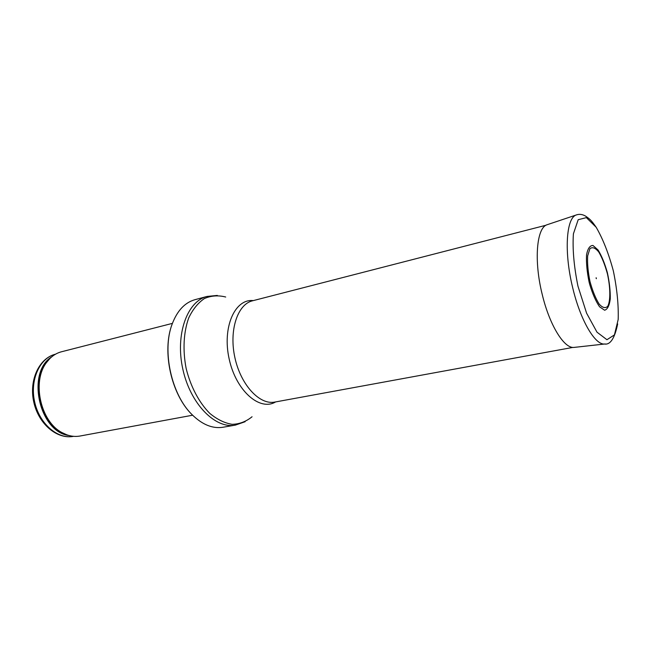<?xml version="1.0" encoding="UTF-8"?>
<svg xmlns="http://www.w3.org/2000/svg" width="651" height="651" viewBox="0 0 651 651"><rect width="100%" height="100%" fill="white"/><g stroke="black" fill="none" stroke-linecap="round" stroke-linejoin="round"><path stroke-width="0.98" d="M192.631 415.216L80.049 436.024C74.027 437.098 67.981 435.942 61.91 432.549C40.517 421.547 31.696 381.502 46.498 362.534C50.583 356.911 55.587 353.314 61.503 351.768L172.409 323.376M223.024 427.243C212.592 428.895 202.241 424.664 191.972 414.557C171.473 394.62 161.863 350.946 172.092 324.255C177.17 310.763 184.794 302.577 194.95 299.688L207.034 296.441C187.13 301.283 175.095 334.614 182.841 369.223C190.344 403.889 215.261 429.082 235.361 425.119L223.024 427.243M596.121 278.278L596.153 277.741L596.121 278.278M589.057 281.842L589.627 284.145C592.516 293.804 595.828 301.348 599.555 306.784L604.624 310.234C607.521 309.363 609.409 305.588 610.272 298.915C610.41 290.997 609.45 282.249 607.375 272.688C604.755 263.419 601.662 255.859 598.082 250.008L592.98 245.468C589.887 245.435 587.739 248.56 586.551 254.842C586.144 262.703 586.982 271.703 589.057 281.842M55.441 354.209C39.027 358.196 28.864 380.322 33.771 402.041C38.442 423.817 56.954 439.62 73.522 436.349C57.727 439.547 39.369 423.842 34.633 401.846C29.694 379.899 39.76 357.936 55.441 354.209L55.555 354.177M47.84 360.776L47.433 361.036M63.391 433.517L63.863 433.574M68.933 435.495C39.198 432.052 26.097 372.518 51.632 356.911M66.573 434.73L60.82 432.183C39.76 421.352 31.102 381.991 45.668 363.323L49.81 358.595M252.059 416.754C246.151 421.579 239.527 424.102 232.179 424.33C224.611 423.109 217.149 419.456 209.777 413.377C199.116 402.66 190.629 386.645 186.153 368.49C182.597 350.14 183.574 332.051 188.749 317.843C192.883 309.233 198.124 302.78 204.479 298.5C211.241 295.619 218.313 295.123 225.702 297.019M275.609 401.919C259.822 411.554 236.004 390.803 229.176 359.026C222.024 327.315 234.93 298.483 253.304 300.599M572.888 347.406L274.779 402.074C259.7 405.199 240.829 385.042 234.921 357.757C228.826 330.513 237.493 304.302 252.482 300.811L545.994 225.238M577.966 286.196C573.922 266.3 572.4 248.853 573.401 233.839L578.194 219.704L586.38 217.621L596.178 227.264C602.891 238.844 608.604 253.345 613.315 270.775C617.01 288.621 618.637 304.847 618.19 319.446L614.43 334.907L606.944 339.716L597.008 332.189L586.6 313.196L577.966 286.196M574.923 347.308L573.8 347.439C563.953 348.415 549.42 324.857 542.177 294.252L542.137 294.089C533.853 260.799 536.562 228.184 546.816 224.831L547.882 224.473M605.267 343.964L604.51 344.029C594.916 344.997 580.261 319.966 572.66 287.587C563.994 252.442 566.134 218.264 576.111 215.025L576.827 214.765M589.985 281.517L589.977 281.484C588.016 271.849 587.243 263.329 587.658 255.916L589.887 248.723C592.369 246.721 595.315 247.803 598.733 251.97C602.126 257.723 605.031 265.055 607.448 273.949C610.418 287.587 610.614 300.209 607.855 306.125C605.536 308.607 602.631 307.915 599.148 304.066C595.616 298.394 592.556 290.875 589.985 281.517M61.91 432.549L66.833 434.827M46.498 362.534L50.005 358.4M191.972 414.557C171.246 394.473 161.717 351.174 172.092 324.255M245.126 421.718L235.361 425.119M217.328 295.424L207.034 296.441M596.495 227.736C590.913 219.542 589.318 218.76 585.623 216.132C582.311 214.228 579.146 213.862 576.111 215.025L546.816 224.831M617.669 323.938C614.699 338.3 610.312 344.997 604.51 344.029L573.8 347.439M596.153 277.741L596.365 278.701"/></g></svg>
